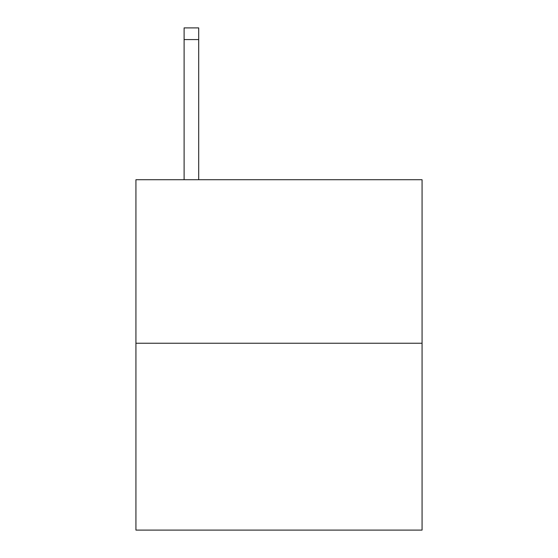 <?xml version="1.0" encoding="UTF-8"?>
<svg xmlns="http://www.w3.org/2000/svg" width="558" height="558" viewBox="0 0 558 558"><rect width="100%" height="100%" fill="white"/><g stroke="black" fill="none" stroke-linecap="round" stroke-linejoin="round"><path stroke-width="0.84" d="M422.071 343.233L422.071 179.725L135.929 179.725L135.929 530.1L422.071 530.1L422.071 343.233L135.929 343.233M198.704 179.725L198.704 39.576L184.105 39.576L184.105 27.9L198.704 27.9L198.704 39.576M184.105 179.725L184.105 39.576"/></g></svg>
